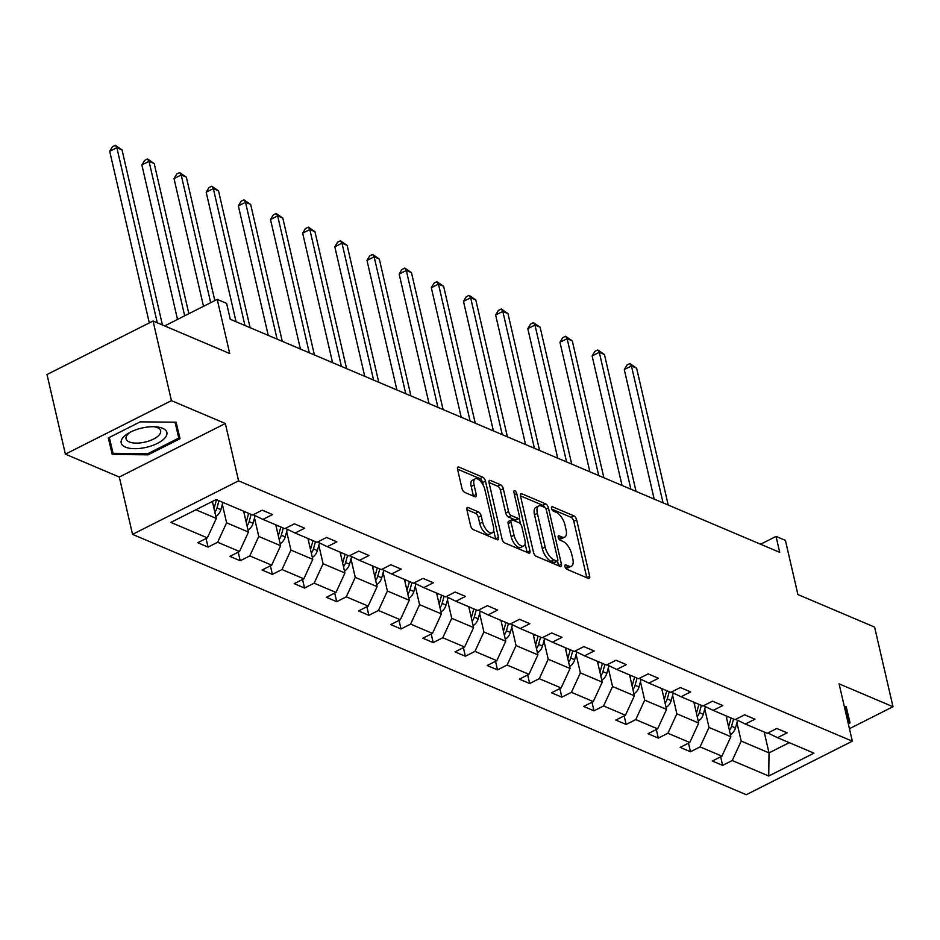 <?xml version="1.0" encoding="UTF-8"?>
<svg xmlns="http://www.w3.org/2000/svg" width="940" height="940" viewBox="0 0 940 940"><rect width="100%" height="100%" fill="white"/><g stroke="black" fill="none" stroke-linecap="round" stroke-linejoin="round"><path stroke-width="1.41" d="M564.928 566.491A2.479 1.128 63.2 0 0 566.844 569.276L588.346 578.405A3.537 1.61 63.2 0 0 589.216 578.429A3.537 1.61 63.2 0 0 589.65 576.126L576.655 519.844A3.537 1.61 63.2 0 0 573.905 515.86L552.414 506.742A2.479 1.128 63.2 0 0 551.803 506.719A2.479 1.128 63.2 0 0 551.498 508.329A2.479 1.128 63.2 0 0 553.425 511.125L556.198 512.3A11.327 5.158 63.2 0 1 564.987 525.049L566.068 529.749A11.327 5.158 63.2 0 1 564.693 537.104A11.327 5.158 63.2 0 1 561.909 536.999L559.124 535.823A2.479 1.128 63.2 0 0 558.513 535.8A2.479 1.128 63.2 0 0 558.207 537.41A2.479 1.128 63.2 0 0 560.134 540.195L562.919 541.381A11.327 5.158 63.2 0 1 571.696 554.13L572.789 558.818A11.327 5.158 63.2 0 1 571.414 566.186A11.327 5.158 63.2 0 1 568.618 566.08L565.833 564.905A2.479 1.128 63.2 0 0 565.222 564.881A2.479 1.128 63.2 0 0 564.928 566.491M849.443 728.7L893 706.716L874.611 627.086L797.919 594.55L785.417 540.394L776.041 536.423L760.566 544.225M65.389 454.161L119.298 477.027L225.341 423.505L171.421 400.64L65.389 454.161L47 374.531L153.044 320.998L229.736 353.534L217.234 299.378L164.641 325.921M171.421 400.64L153.044 320.998M468.214 507.553A3.537 1.61 63.2 0 0 467.345 507.518A3.537 1.61 63.2 0 0 466.91 509.821L470.564 525.613A3.537 1.61 63.2 0 0 473.302 529.596L497.178 539.725A3.537 1.61 63.2 0 0 498.059 539.76A3.537 1.61 63.2 0 0 498.482 537.457L485.487 481.174A3.537 1.61 63.2 0 0 482.749 477.191L458.861 467.062A3.537 1.61 63.2 0 0 457.991 467.027A3.537 1.61 63.2 0 0 457.569 469.33L461.963 488.401A3.537 1.61 63.2 0 0 464.713 492.396L474.935 496.731A3.537 1.61 63.2 0 0 475.805 496.755A3.537 1.61 63.2 0 0 476.239 494.464L474.054 485.005A9.471 4.312 63.2 0 1 475.194 478.848A9.471 4.312 63.2 0 1 484.876 489.587L493.43 526.647A9.471 4.312 63.2 0 1 492.29 532.804A9.471 4.312 63.2 0 1 482.608 522.053L481.174 515.872A3.537 1.61 63.2 0 0 478.437 511.889L468.214 507.553L466.851 508.246M217.234 299.378L226.611 303.362L230.288 319.283L779.718 552.344L776.041 536.423M225.341 423.505L238.572 480.845L852.322 741.19L746.289 794.711L132.54 534.366L238.572 480.845M893 706.716L839.091 683.85L852.322 741.19M533.497 552.309A3.537 1.61 63.2 0 0 536.235 556.292L560.123 566.421A3.537 1.61 63.2 0 0 560.992 566.456A3.537 1.61 63.2 0 0 561.415 564.153L548.431 507.87A3.537 1.61 63.2 0 0 545.682 503.887L521.806 493.759A3.537 1.61 63.2 0 0 520.924 493.723A3.537 1.61 63.2 0 0 520.502 496.026L533.497 552.309M528.656 553.072L504.768 542.944A3.537 1.61 63.2 0 1 502.031 538.961L489.035 482.678A3.537 1.61 63.2 0 1 489.458 480.375A3.537 1.61 63.2 0 1 490.339 480.411L500.55 484.746A3.537 1.61 63.2 0 1 503.299 488.73L508.564 511.56A3.537 1.61 63.2 0 0 511.313 515.543L518.093 518.422A3.537 1.61 63.2 0 0 518.962 518.457A3.537 1.61 63.2 0 0 519.397 516.154L513.91 492.384A2.479 1.128 63.2 0 1 514.204 490.774A2.479 1.128 63.2 0 1 516.741 493.594L529.948 550.805A3.537 1.61 63.2 0 1 529.526 553.108A3.537 1.61 63.2 0 1 528.656 553.072M216.13 499.551L252.625 515.026L262.225 510.185L272.529 514.556L262.93 519.397L284.785 528.668L294.385 523.827L304.701 528.198L295.089 533.039L316.945 542.31L326.544 537.469L336.861 541.84L327.261 546.681L349.104 555.951L358.716 551.11L369.021 555.481L359.421 560.334L381.276 569.593L390.876 564.752L401.18 569.123L391.581 573.976L413.436 583.235L423.035 578.394L433.34 582.765L423.74 587.618L445.595 596.888L455.195 592.036L465.5 596.407L455.9 601.259L477.755 610.53L487.355 605.677L497.66 610.048L488.06 614.901L509.915 624.172L519.514 619.319L529.831 623.69L520.231 628.543L542.074 637.814L551.674 632.961L561.991 637.332L552.391 642.184L574.246 651.455L583.846 646.602L594.151 650.974L584.551 655.826L606.406 665.097L616.005 660.244L626.31 664.627L616.711 669.468L638.566 678.739L648.165 673.886L658.47 678.269L648.87 683.11L670.725 692.38L680.325 687.528L690.63 691.911L681.03 696.752L702.885 706.022L712.485 701.181L722.801 705.552L713.19 710.393L735.045 719.664L744.644 714.823L754.961 719.194L745.361 724.035L767.216 733.306L776.816 728.465L787.121 732.836L777.521 737.677L814.005 753.163L768.732 776.017L732.236 760.531L722.637 765.383L712.332 761.012L721.932 756.159L700.077 746.889L690.477 751.741L680.161 747.37L689.772 742.518L667.917 733.247L658.317 738.1L648.001 733.729L657.601 728.876L635.757 719.605L626.146 724.458L615.841 720.075L625.441 715.234L603.586 705.964L593.986 710.816L583.681 706.434L593.281 701.593L571.426 692.322L561.826 697.163L551.522 692.792L561.121 687.951L539.266 678.68L529.667 683.521L519.362 679.15L528.962 674.309L507.106 665.038L497.507 669.879L487.202 665.508L496.802 660.667L474.947 651.397L465.347 656.238L455.031 651.866L464.63 647.025L442.787 637.755L433.187 642.596L422.871 638.225L432.471 633.384L410.615 624.113L401.016 628.954L390.711 624.583L400.311 619.742L378.456 610.471L368.856 615.312L358.551 610.941L368.151 606.1L346.296 596.83L336.696 601.67L326.392 597.299L335.991 592.459L314.136 583.188L304.537 588.029L294.232 583.658L303.832 578.817L281.976 569.546L272.377 574.387L262.06 570.016L271.672 565.163L249.817 555.904L240.217 560.745L229.9 556.374L239.5 551.522L217.645 542.251L208.046 547.104L197.741 542.732L207.341 537.88L170.857 522.405L216.13 499.551M243.636 511.219L248.454 532.075L226.599 522.804L222.345 504.369M226.599 522.804L217.645 542.251M248.454 532.075L239.5 551.522M253.236 514.721L262.93 519.397M275.796 524.861L280.613 545.717L258.759 536.446L254.505 518.01M258.759 536.446L249.817 555.904M280.613 545.717L271.672 565.163M285.396 528.362L295.089 533.039M307.956 538.503L312.773 559.359L290.918 550.088L286.665 531.652M290.918 550.088L281.976 569.546M312.773 559.359L303.832 578.817M317.555 542.004L327.261 546.681M340.127 552.144L344.933 573.001L323.09 563.73L318.825 545.294M323.09 563.73L314.136 583.188M344.933 573.001L335.991 592.459M349.727 555.646L359.421 560.334M372.287 565.786L377.105 586.642L355.25 577.371L350.984 558.936M355.25 577.371L346.296 596.83M377.105 586.642L368.151 606.1M381.887 569.288L391.581 573.976M404.447 579.428L409.264 600.284L387.409 591.013L383.156 572.577M387.409 591.013L378.456 610.471M409.264 600.284L400.311 619.742M414.047 582.929L423.74 587.618M436.606 593.07L441.424 613.926L419.569 604.655L415.315 586.219M419.569 604.655L410.615 624.113M441.424 613.926L432.471 633.384M446.206 596.571L455.9 601.259M468.766 606.711L473.584 627.567L451.729 618.297L447.475 599.861M451.729 618.297L442.787 637.755M473.584 627.567L464.63 647.025M478.366 610.213L488.06 614.901M500.926 620.353L505.744 641.209L483.889 631.939L479.635 613.503M483.889 631.939L474.947 651.397M505.744 641.209L496.802 660.667M510.526 623.855L520.231 628.543M533.097 633.995L537.903 654.851L516.048 645.58L511.795 627.144M516.048 645.58L507.106 665.038M537.903 654.851L528.962 674.309M542.697 637.496L552.391 642.184M565.257 647.636L570.063 668.493L548.22 659.222L543.955 640.786M548.22 659.222L539.266 678.68M570.063 668.493L561.121 687.951M574.857 651.138L584.551 655.826M597.417 661.278L602.235 682.135L580.38 672.864L576.126 654.428M580.38 672.864L571.426 692.322M602.235 682.135L593.281 701.593M607.017 664.78L616.711 669.468M629.577 674.92L634.394 695.776L612.539 686.505L608.286 668.07M612.539 686.505L603.586 705.964M634.394 695.776L625.441 715.234M639.177 678.433L648.87 683.11M661.736 688.562L666.554 709.418L644.699 700.147L640.445 681.712M644.699 700.147L635.757 719.605M666.554 709.418L657.601 728.876M671.336 692.075L681.03 696.752M693.896 702.215L698.714 723.06L676.859 713.801L672.605 695.353M676.859 713.801L667.917 733.247M698.714 723.06L689.772 742.518M703.496 705.717L713.19 710.393M726.068 715.857L730.874 736.702L709.019 727.443L704.765 708.995M709.019 727.443L700.077 746.889M730.874 736.702L721.932 756.159M735.656 719.359L745.361 724.035M764.208 732.025L769.014 752.881L741.19 741.084L736.925 722.637M741.19 741.084L732.236 760.531M768.732 776.017L769.014 752.881L789.271 742.659M119.298 477.027L132.54 534.366M195.884 509.774L216.294 518.434L212.37 501.455M767.827 733L777.521 737.677M216.294 518.434L207.341 537.88M720.651 756.806L722.637 765.383M688.491 743.164L690.477 751.741M656.332 729.522L658.317 738.1M624.172 715.88L626.146 724.458M592.012 702.239L593.986 710.816M559.852 688.597L561.826 697.163M527.681 674.955L529.667 683.521M495.521 661.302L497.507 669.879M463.361 647.66L465.347 656.238M431.202 634.018L433.187 642.596M399.042 620.377L401.016 628.954M366.882 606.735L368.856 615.312M334.722 593.093L336.696 601.67M302.551 579.451L304.537 588.029M270.391 565.81L272.377 574.387M238.231 552.168L240.217 560.745M206.072 538.526L208.046 547.104M848.315 723.812L850.077 722.931L846.141 706.434L844.296 706.41M148.109 454.831L180.034 438.71L176.109 422.213L140.248 421.837L108.312 437.958L112.236 454.455L148.109 454.831L147.839 453.679L113.082 453.315L109.31 437.453M565.187 567.29L565.751 567.525A11.327 5.158 63.2 0 0 568.547 567.631L571.414 566.186M564.693 537.104L561.838 538.561A11.327 5.158 63.2 0 1 559.042 538.444L558.478 538.209M586.819 577.748A3.537 1.61 63.2 0 0 586.783 577.583L573.788 521.301A3.537 1.61 63.2 0 0 571.05 517.306L551.768 509.128M544.906 507.6A3.537 1.61 63.2 0 0 542.815 505.332L520.466 495.85M558.595 565.774A3.537 1.61 63.2 0 0 558.548 565.598L557.514 561.11M556.88 561.098A2.479 1.128 63.2 0 0 557.49 561.121A2.479 1.128 63.2 0 0 557.796 559.512L546.387 510.115A2.479 1.128 63.2 0 0 544.46 507.318L541.534 506.072A11.327 5.158 63.2 0 0 538.738 505.967A11.327 5.158 63.2 0 0 537.363 513.334L545.165 547.104A11.327 5.158 63.2 0 0 553.942 559.864L556.88 561.098L554.013 562.555A2.479 1.128 63.2 0 0 554.624 562.578L557.49 561.121M538.738 505.967L535.87 507.424A11.327 5.158 63.2 0 0 534.496 514.779L537.363 513.334M554.013 562.555L551.087 561.309A11.327 5.158 63.2 0 1 542.298 548.549L534.496 514.779M489 482.502L497.683 486.191L500.55 484.746M518.962 518.457L516.095 519.902A3.537 1.61 63.2 0 1 515.226 519.867L508.446 516.988A3.537 1.61 63.2 0 1 505.708 513.005L500.433 490.175A3.537 1.61 63.2 0 0 497.683 486.191M519.232 518.234L520.584 524.097M525.107 543.684L527.082 552.25L529.948 550.805M514.039 535.248A9.471 4.312 63.2 0 0 523.721 545.987A9.471 4.312 63.2 0 0 524.861 539.83L521.853 526.776A3.537 1.61 63.2 0 0 519.103 522.793L512.323 519.926A3.537 1.61 63.2 0 0 511.454 519.89A3.537 1.61 63.2 0 0 511.019 522.194L514.039 535.248L511.172 536.693A9.471 4.312 63.2 0 0 520.854 547.444L523.721 545.987M511.454 519.89L508.587 521.336A3.537 1.61 63.2 0 0 508.152 523.639L511.019 522.194M511.172 536.693L508.152 523.639M492.29 532.804L489.423 534.249A9.471 4.312 63.2 0 1 479.741 523.498L478.319 517.317A3.537 1.61 63.2 0 0 475.57 513.334L466.875 509.656M475.194 478.848L472.327 480.293A9.471 4.312 63.2 0 0 471.187 486.45L474.054 485.005M473.407 496.073A3.537 1.61 63.2 0 0 473.372 495.909L471.187 486.45M483.207 485.134L482.62 482.62A3.537 1.61 63.2 0 0 479.882 478.636L457.522 469.154M495.65 539.078A3.537 1.61 63.2 0 0 495.615 538.902L493.676 530.489M845.988 710.053L846.893 709.594M175.956 425.832L176.861 425.373M108.406 437.911L109.158 441.072L110.18 441.083M109.158 441.072L112.236 454.455M730.415 734.692A9.553 7.485 -67 0 0 735.468 727.901L737.583 720.287M726.62 718.266L727.161 716.315M668.211 505.05L636.603 368.151L631.445 365.965L624.289 369.585L654.181 499.093M729.428 730.451A9.553 7.485 -67 0 0 731.555 726.232L733.553 719.03M731.073 717.984L729.076 725.187A9.553 7.485 113 0 1 728.559 726.679M624.289 369.585L627.027 365.014L629.894 363.569L631.445 365.965L663.053 502.865M629.894 363.569L636.603 368.151M698.255 721.05A9.553 7.485 -67 0 0 703.308 714.259L705.423 706.645M694.46 704.624L695.001 702.673M636.051 491.409L604.443 354.509L599.285 352.324L592.118 355.943L622.022 485.451M697.269 716.809A9.553 7.485 -67 0 0 699.395 712.591L701.393 705.388M698.914 704.342L696.916 711.545A9.553 7.485 113 0 1 696.399 713.037M592.118 355.943L594.867 351.372L597.734 349.927L599.285 352.324L630.893 489.223M597.734 349.927L604.443 354.509M666.084 707.409A9.553 7.485 -67 0 0 671.148 700.617L673.263 693.003M662.3 690.982L662.841 689.032M603.88 477.767L572.284 340.868L567.126 338.682L559.958 342.301L589.862 471.81M665.109 703.167A9.553 7.485 -67 0 0 667.236 698.949L669.233 691.746M666.754 690.7L664.756 697.903A9.553 7.485 113 0 1 664.239 699.395M559.958 342.301L562.696 337.73L565.563 336.285L567.126 338.682L598.733 475.581M565.563 336.285L572.284 340.868M845.13 706.422L848.808 722.284L848.045 722.66M845.036 706.422L848.808 722.284M146.323 447.322A23.441 9.893 167 0 0 166.439 435.666A23.441 9.893 167 0 0 155.746 426.807A23.441 9.893 167 0 0 141.74 428.076A23.441 9.893 167 0 0 128.721 433.046A23.441 9.893 167 0 0 123.034 445.724A23.441 9.893 167 0 0 146.323 447.322M130.425 432.118A17.742 7.485 167 0 0 126.066 438.78A17.742 7.485 167 0 0 145.089 442.082A17.742 7.485 167 0 0 160.646 430.802A17.742 7.485 167 0 0 153.808 426.713M175.087 422.201L178.776 438.064L147.839 453.679M175.005 422.201L178.776 438.064M633.924 693.767A9.553 7.485 -67 0 0 638.989 686.976L641.092 679.35M630.141 677.341L630.681 675.39M571.72 464.125L540.124 327.226L534.966 325.04L527.798 328.659L557.702 458.168M632.949 689.525A9.553 7.485 -67 0 0 635.076 685.307L637.061 678.104M634.594 677.047L632.596 684.261A9.553 7.485 113 0 1 632.08 685.754M527.798 328.659L530.536 324.089L533.403 322.632L534.966 325.04L566.573 461.928M533.403 322.632L540.124 327.226M601.764 680.125A9.553 7.485 -67 0 0 606.829 673.334L608.932 665.708M597.969 663.699L598.51 661.748M539.56 450.471L507.953 313.584L502.806 311.399L495.639 315.018L525.542 444.526M600.789 675.884A9.553 7.485 -67 0 0 602.904 671.665L604.902 664.462M602.434 663.405L600.437 670.62A9.553 7.485 113 0 1 599.92 672.112M495.639 315.018L498.376 310.447L501.243 308.99L502.806 311.399L534.413 448.286M501.243 308.99L507.953 313.584M569.605 666.484A9.553 7.485 -67 0 0 574.669 659.692L576.772 652.066M565.81 650.057L566.35 648.107M507.4 436.83L475.793 299.942L470.646 297.757L463.479 301.364L493.382 430.884M568.63 662.242A9.553 7.485 -67 0 0 570.745 658.024L572.742 650.821M570.274 649.763L568.277 656.978A9.553 7.485 113 0 1 567.748 658.47M463.479 301.364L466.216 296.805L469.084 295.348L470.646 297.757L502.242 434.644M469.084 295.348L475.793 299.942M537.445 652.842A9.553 7.485 -67 0 0 542.498 646.05L544.613 638.425M533.65 636.415L534.19 634.465M475.24 423.188L443.633 286.3L438.475 284.115L431.319 287.722L461.211 417.243M536.458 648.6A9.553 7.485 -67 0 0 538.585 644.382L540.582 637.179M538.103 636.121L536.117 643.336A9.553 7.485 113 0 1 535.589 644.828M431.319 287.722L434.057 283.151L436.924 281.706L438.475 284.115L470.082 421.003M436.924 281.706L443.633 286.3M505.285 639.2A9.553 7.485 -67 0 0 510.338 632.409L512.453 624.783M501.49 622.774L502.031 620.823M443.081 409.546L411.473 272.659L406.315 270.473L399.159 274.08L429.051 403.601M504.298 634.958A9.553 7.485 -67 0 0 506.425 630.74L508.423 623.537M505.943 622.48L503.946 629.694A9.553 7.485 113 0 1 503.429 631.186M399.159 274.08L401.897 269.51L404.764 268.065L406.315 270.473L437.923 407.361M404.764 268.065L411.473 272.659M473.114 625.558A9.553 7.485 -67 0 0 478.178 618.755L480.293 611.141M469.33 609.132L469.871 607.181M410.921 395.904L379.314 259.017L374.155 256.832L366.988 260.439L396.892 389.959M472.139 621.317A9.553 7.485 -67 0 0 474.265 617.098L476.263 609.895M473.784 608.838L471.786 616.053A9.553 7.485 113 0 1 471.269 617.545M366.988 260.439L369.726 255.868L372.593 254.423L374.155 256.832L405.763 393.719M372.593 254.423L379.314 259.017M440.954 611.917A9.553 7.485 -67 0 0 446.018 605.113L448.122 597.499M437.171 595.49L437.711 593.539M378.75 382.263L347.154 245.375L341.995 243.178L334.828 246.797L364.732 376.317M439.979 607.675A9.553 7.485 -67 0 0 442.106 603.457L444.091 596.242M441.624 595.196L439.626 602.411A9.553 7.485 113 0 1 439.109 603.903M334.828 246.797L337.566 242.226L340.433 240.781L341.995 243.178L373.603 380.077M340.433 240.781L347.154 245.375M408.794 598.275A9.553 7.485 -67 0 0 413.859 591.471L415.962 583.857M404.999 581.848L405.539 579.898M346.59 368.621L314.982 231.722L309.836 229.536L302.668 233.155L332.572 362.676M407.819 594.033A9.553 7.485 -67 0 0 409.934 589.815L411.931 582.6M409.464 581.555L407.466 588.769A9.553 7.485 113 0 1 406.95 590.261M302.668 233.155L305.406 228.584L308.273 227.139L309.836 229.536L341.443 366.436M308.273 227.139L314.982 231.722M376.635 584.633A9.553 7.485 -67 0 0 381.699 577.83L383.802 570.216M372.839 568.207L373.38 566.256M314.43 354.979L282.822 218.08L277.676 215.895L270.509 219.513L300.412 349.034M375.659 580.391A9.553 7.485 -67 0 0 377.774 576.173L379.772 568.959M377.304 567.913L375.307 575.127A9.553 7.485 113 0 1 374.79 576.608M270.509 219.513L273.246 214.943L276.113 213.498L277.676 215.895L309.272 352.794M276.113 213.498L282.822 218.08M344.475 570.991A9.553 7.485 -67 0 0 349.539 564.188L351.642 556.574M340.68 554.565L341.22 552.614M282.27 341.338L250.663 204.438L245.505 202.253L238.349 205.872L268.252 335.392M343.488 566.75A9.553 7.485 -67 0 0 345.615 562.531L347.612 555.317M345.133 554.271L343.147 561.486A9.553 7.485 113 0 1 342.618 562.966M238.349 205.872L241.087 201.301L243.954 199.856L245.505 202.253L277.112 339.152M243.954 199.856L250.663 204.438M312.315 557.35A9.553 7.485 -67 0 0 317.368 550.546L319.482 542.932M308.52 540.923L309.06 538.972M250.111 327.696L218.503 190.797L213.345 188.611L206.189 192.23L236.081 321.75M311.328 553.108A9.553 7.485 -67 0 0 313.455 548.889L315.452 541.675M312.973 540.629L310.976 547.832A9.553 7.485 113 0 1 310.459 549.324M206.189 192.23L208.927 187.659L211.794 186.214L213.345 188.611L244.952 325.51M211.794 186.214L218.503 190.797M280.155 543.696A9.553 7.485 -67 0 0 285.208 536.904L287.323 529.29M276.36 527.281L276.901 525.331M214.837 300.589L186.343 177.155L181.185 174.969L174.018 178.588L203.51 306.311M279.168 539.454A9.553 7.485 -67 0 0 281.295 535.248L283.293 528.033M280.813 526.988L278.816 534.19A9.553 7.485 113 0 1 278.299 535.683M174.018 178.588L176.767 174.018L179.622 172.572L181.185 174.969L210.678 302.692M179.622 172.572L186.343 177.155M247.984 530.054A9.553 7.485 -67 0 0 253.048 523.263L255.163 515.649M244.2 513.639L244.741 511.677M188.858 313.702L154.184 163.513L149.025 161.328L141.858 164.947L177.519 319.424M247.008 525.812A9.553 7.485 -67 0 0 249.135 521.606L251.133 514.391M248.654 513.346L246.656 520.548A9.553 7.485 113 0 1 246.139 522.041M141.858 164.947L144.596 160.376L147.463 158.93L149.025 161.328L184.687 315.805M147.463 158.93L154.184 163.513M215.824 516.413A9.553 7.485 -67 0 0 220.888 509.621L222.886 502.418M162.444 324.993L122.012 149.871L116.865 147.686L109.698 151.305L149.307 322.89M214.849 512.171A9.553 7.485 -67 0 0 216.964 507.964L218.961 500.75M216.494 499.704L214.496 506.907A9.553 7.485 113 0 1 213.979 508.399M109.698 151.305L112.436 146.734L115.303 145.289L116.865 147.686L157.297 322.808M115.303 145.289L122.012 149.871M565.751 567.525L568.618 566.08M558.172 536.305L559.124 535.823M559.042 538.444L561.909 536.999M551.451 507.224L552.414 506.742M571.05 517.306L573.905 515.86M573.788 521.301L576.655 519.844M586.783 577.583L589.65 576.126M564.881 565.387L565.833 564.905M520.431 494.452L521.806 493.759M542.815 505.332L545.682 503.887M546.023 509.092L548.431 507.87M558.548 565.598L561.415 564.153M542.298 548.549L545.165 547.104M551.087 561.309L553.942 559.864M488.964 481.104L490.339 480.411M500.433 490.175L503.299 488.73M505.708 513.005L508.564 511.56M508.446 516.988L511.313 515.543M515.226 519.867L518.093 518.422M514.45 494.746L516.741 493.594M475.57 513.334L478.437 511.889M478.319 517.317L481.174 515.872M479.741 523.498L482.608 522.053M473.372 495.909L476.239 494.464M457.498 467.756L458.861 467.062M479.882 478.636L482.749 477.191M482.62 482.62L485.487 481.174M495.615 538.902L498.482 537.457M731.555 726.232L735.468 727.901M728.124 724.787L729.076 725.187M699.395 712.591L703.308 714.259M695.964 711.145L696.916 711.545M667.236 698.949L671.148 700.617M663.805 697.492L664.756 697.903M635.076 685.307L638.989 686.976M631.645 683.85L632.596 684.261M602.904 671.665L606.829 673.334M599.473 670.208L600.437 670.62M570.745 658.024L574.669 659.692M567.313 656.567L568.277 656.978M538.585 644.382L542.498 646.05M535.154 642.925L536.117 643.336M506.425 630.74L510.338 632.409M502.994 629.283L503.946 629.694M474.265 617.098L478.178 618.755M470.834 615.641L471.786 616.053M442.106 603.457L446.018 605.113M438.674 602L439.626 602.411M409.934 589.815L413.859 591.471M406.503 588.358L407.466 588.769M377.774 576.173L381.699 577.83M374.343 574.716L375.307 575.127M345.615 562.531L349.539 564.188M342.184 561.074L343.147 561.486M313.455 548.889L317.368 550.546M310.024 547.433L310.976 547.832M281.295 535.248L285.208 536.904M277.864 533.791L278.816 534.19M249.135 521.606L253.048 523.263M245.704 520.149L246.656 520.548M216.964 507.964L220.888 509.621M213.533 506.507L214.496 506.907"/></g></svg>
